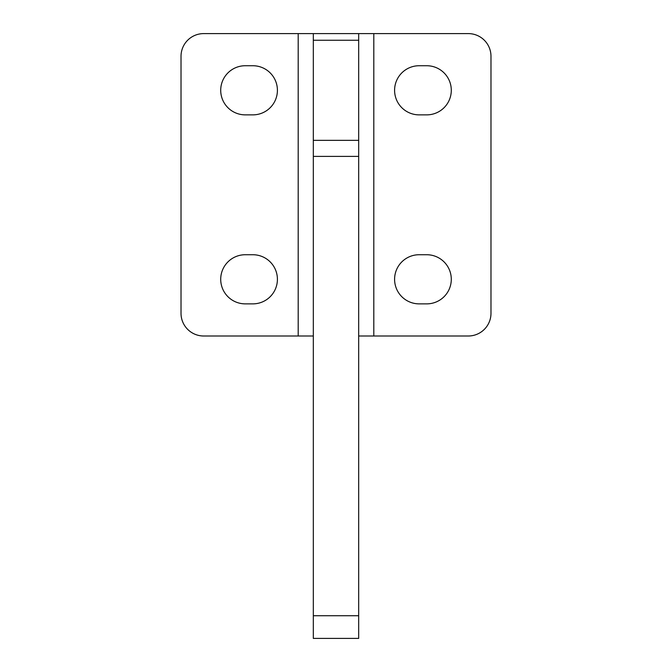 <?xml version="1.0" encoding="UTF-8"?>
<svg xmlns="http://www.w3.org/2000/svg" width="672" height="672" viewBox="0 0 672 672"><rect width="100%" height="100%" fill="white"/><g stroke="black" fill="none" stroke-linecap="round" stroke-linejoin="round"><path stroke-width="1.01" d="M252.84 254.73L245.28 254.73A24.57 24.57 0 0 0 220.71 279.3A24.57 24.57 0 0 0 245.28 303.87L252.84 303.87A24.57 24.57 0 0 0 277.41 279.3A24.57 24.57 0 0 0 252.84 254.73A24.57 24.57 0 0 1 277.41 279.3A24.57 24.57 0 0 1 252.84 303.87L245.28 303.87A24.57 24.57 0 0 1 220.71 279.3A24.57 24.57 0 0 1 245.28 254.73L252.84 254.73M245.28 114.87L252.84 114.87A24.57 24.57 0 0 0 277.41 90.3A24.57 24.57 0 0 0 252.84 65.73L245.28 65.73A24.57 24.57 0 0 0 220.71 90.3A24.57 24.57 0 0 0 245.28 114.87A24.57 24.57 0 0 1 220.71 90.3A24.57 24.57 0 0 1 245.28 65.73L252.84 65.73A24.57 24.57 0 0 1 277.41 90.3A24.57 24.57 0 0 1 252.84 114.87L245.28 114.87M181.02 56.28A22.68 22.68 0 0 1 203.7 33.6A22.68 22.68 0 0 0 181.02 56.28L181.02 313.32L181.02 56.28M181.02 313.32A22.68 22.68 0 0 0 203.7 336L298.2 336L298.2 33.6L203.7 33.6L298.2 33.6L298.2 336L313.32 336L203.7 336A22.68 22.68 0 0 1 181.02 313.32M298.2 33.6L358.68 33.6L313.32 33.6L313.32 40.244L358.68 40.244L313.32 40.244L313.32 140.356L358.68 140.356L313.32 140.356L313.32 156.391L358.68 156.391L313.32 156.391L313.32 615.72L358.68 615.72L313.32 615.72L313.32 638.4L358.68 638.4L358.68 33.6L373.8 33.6L373.8 336L373.8 33.6L468.3 33.6A22.68 22.68 0 0 1 490.98 56.28A22.68 22.68 0 0 0 468.3 33.6L358.68 33.6L358.68 638.4L313.32 638.4L313.32 33.6L203.7 33.6M426.72 254.73L419.16 254.73A24.57 24.57 0 0 0 394.59 279.3A24.57 24.57 0 0 0 419.16 303.87L426.72 303.87A24.57 24.57 0 0 0 451.29 279.3A24.57 24.57 0 0 0 426.72 254.73A24.57 24.57 0 0 1 451.29 279.3A24.57 24.57 0 0 1 426.72 303.87L419.16 303.87A24.57 24.57 0 0 1 394.59 279.3A24.57 24.57 0 0 1 419.16 254.73L426.72 254.73M419.16 114.87L426.72 114.87A24.57 24.57 0 0 0 451.29 90.3A24.57 24.57 0 0 0 426.72 65.73L419.16 65.73A24.57 24.57 0 0 0 394.59 90.3A24.57 24.57 0 0 0 419.16 114.87A24.57 24.57 0 0 1 394.59 90.3A24.57 24.57 0 0 1 419.16 65.73L426.72 65.73A24.57 24.57 0 0 1 451.29 90.3A24.57 24.57 0 0 1 426.72 114.87L419.16 114.87M490.98 56.28L490.98 313.32L490.98 56.28M373.8 336L468.3 336A22.68 22.68 0 0 0 490.98 313.32A22.68 22.68 0 0 1 468.3 336L358.68 336L468.3 336M298.2 336L203.7 336M373.8 33.6L468.3 33.6"/></g></svg>

